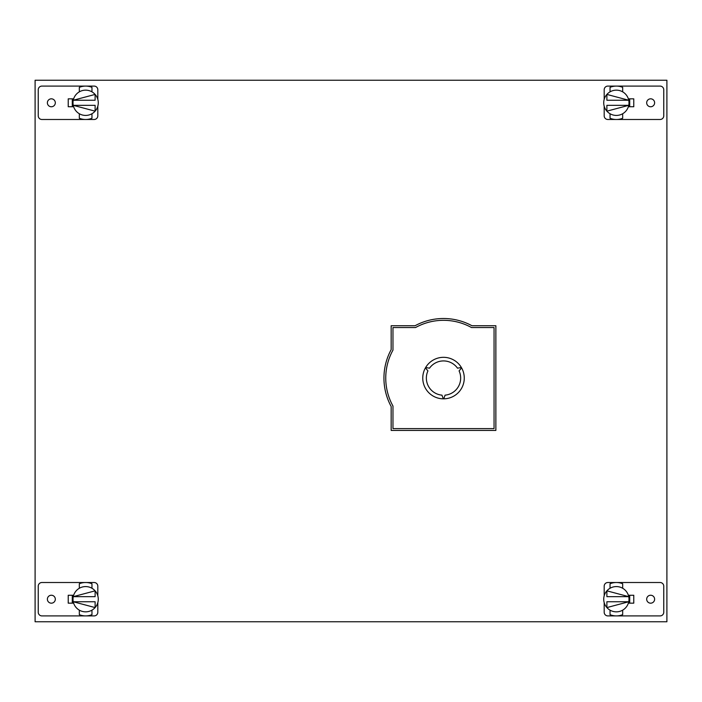<?xml version="1.0" encoding="UTF-8"?>
<svg xmlns="http://www.w3.org/2000/svg" width="702" height="702" viewBox="0 0 702 702"><rect width="100%" height="100%" fill="white"/><g stroke="black" fill="none" stroke-linecap="round" stroke-linejoin="round"><path stroke-width="1.05" d="M615.312 86.127L616.356 86.092A16.699 16.699 0 0 1 622.674 87.338L622.674 91.848A12.636 12.636 0 0 0 610.038 91.848L610.038 87.338A16.699 16.699 0 0 1 616.356 86.092L660.091 86.092A3.668 3.668 0 0 1 663.759 89.759L663.759 115.83A3.668 3.668 0 0 1 660.091 119.489L616.356 119.489A16.699 16.699 0 0 1 610.038 118.252L610.038 113.733A12.636 12.636 0 0 0 622.674 113.733L622.674 118.252A16.699 16.699 0 0 1 616.356 119.489L607.853 119.489A3.668 3.668 0 0 1 604.185 115.83L604.185 106.204M616.356 86.092L607.853 86.092A3.668 3.668 0 0 0 604.185 89.759L604.185 99.377M650.657 106.765A3.975 3.975 0 0 0 654.624 102.79A3.975 3.975 0 0 0 650.657 98.824A3.975 3.975 0 0 0 646.682 102.79A3.975 3.975 0 0 0 650.657 106.765M628.36 98.842L633.774 98.842L633.774 106.748L628.36 106.748M615.821 86.1L615.364 86.127M614.978 86.153L614.408 86.206M614.145 86.241L614.952 86.153M617.181 90.181L616.356 90.154M614.926 119.428L614.382 119.375L614.926 119.428M618.33 119.375L617.786 119.428L618.33 119.375M615.452 115.4L616.356 115.426M603.773 103.905L603.72 102.79A12.636 12.636 0 0 1 610.038 91.848M622.674 91.848A12.636 12.636 0 0 1 622.674 113.733M610.038 113.733A12.636 12.636 0 0 1 603.72 102.79M628.729 105.335L606.888 105.335L606.888 111.162L628.729 105.335M628.974 102.088L628.992 102.79M606.888 94.419L628.729 100.246L606.888 100.246L606.888 94.419M629.712 106.748L629.712 98.842M391.163 406.502L391.163 430.423L495.866 430.423L495.866 325.728L471.937 325.728A59.573 59.573 0 0 0 415.084 325.728L391.163 325.728L391.163 349.649A59.573 59.573 0 0 0 391.163 406.502M666.9 621.77L35.1 621.77L35.1 80.23L666.9 80.23L666.9 621.77M68.226 106.748L68.226 98.842L68.226 106.748L73.64 106.748M633.774 98.842L633.774 106.748M633.774 603.158L633.774 595.252L633.774 603.158L628.36 603.158M68.226 595.252L68.226 603.158L68.226 595.252L73.64 595.252M604.185 595.796L604.185 586.17A3.668 3.668 0 0 1 607.853 582.511L660.091 582.511A3.668 3.668 0 0 1 663.759 586.17L663.759 612.241A3.668 3.668 0 0 1 660.091 615.908L607.853 615.908A3.668 3.668 0 0 1 604.185 612.241L604.185 602.623M650.657 603.176A3.975 3.975 0 0 0 654.624 599.21A3.975 3.975 0 0 0 650.657 595.235A3.975 3.975 0 0 0 646.682 599.21A3.975 3.975 0 0 0 650.657 603.176M628.36 595.252L633.774 595.252M610.038 583.748A16.699 16.699 0 0 1 622.674 583.748L622.674 588.267A12.636 12.636 0 0 0 610.038 588.267L610.038 583.748M616.347 582.511L617.111 582.528M617.786 582.572L618.33 582.625M614.382 582.625L614.926 582.572L614.382 582.625M617.778 582.572L618.409 582.634M617.251 586.6L616.356 586.574M622.674 614.662A16.699 16.699 0 0 1 610.038 614.662L610.038 610.152A12.636 12.636 0 0 0 622.674 610.152L622.674 614.662M615.891 615.9L616.821 615.9M603.957 601.64L603.834 600.93L603.957 601.64M603.755 600.14L603.72 599.21L603.755 600.14M628.755 601.64L628.878 600.93L628.755 601.64M628.957 600.14L628.992 599.21L628.957 600.14M622.674 588.267A12.636 12.636 0 0 1 622.674 610.152M610.038 610.152A12.636 12.636 0 0 1 610.038 588.267M606.888 601.754L628.729 601.754L606.888 607.581L606.888 601.754M628.755 596.77L628.878 597.49L628.755 596.77M603.957 596.77L603.834 597.49L603.957 596.77M606.888 590.838L628.729 596.665L606.888 596.665L606.888 590.838M629.712 595.252L629.712 603.158M86.688 119.454L85.644 119.489A16.699 16.699 0 0 1 79.326 118.252L79.326 113.733A12.636 12.636 0 0 0 91.962 113.733L91.962 118.252A16.699 16.699 0 0 1 85.644 119.489L41.909 119.489A3.668 3.668 0 0 1 38.241 115.83L38.241 89.759A3.668 3.668 0 0 1 41.909 86.092L85.644 86.092A16.699 16.699 0 0 1 91.962 87.338L91.962 91.848A12.636 12.636 0 0 0 79.326 91.848L79.326 87.338A16.699 16.699 0 0 1 85.644 86.092L94.147 86.092A3.668 3.668 0 0 1 97.815 89.759L97.815 99.377M85.644 119.489L94.147 119.489A3.668 3.668 0 0 0 97.815 115.83L97.815 106.204M51.343 98.824A3.975 3.975 0 0 0 47.376 102.79A3.975 3.975 0 0 0 51.343 106.765A3.975 3.975 0 0 0 55.318 102.79A3.975 3.975 0 0 0 51.343 98.824M73.64 98.842L68.226 98.842M86.179 119.48L86.636 119.463M87.022 119.437L87.592 119.375M87.855 119.34L87.048 119.428M84.819 115.4L85.644 115.426M87.074 86.153L87.618 86.214L87.074 86.153M83.67 86.214L84.214 86.153L83.67 86.214M86.548 90.189L85.644 90.154M98.262 102.097L98.28 102.79A12.636 12.636 0 0 1 91.962 113.733M79.326 113.733A12.636 12.636 0 0 1 79.326 91.848M91.962 91.848A12.636 12.636 0 0 1 98.28 102.79M73.271 100.246L95.112 100.246L95.112 94.419L73.271 100.246M73.026 103.492L73.008 102.79M95.112 111.162L73.271 105.335L95.112 105.335L95.112 111.162M72.288 98.842L72.288 106.748M97.815 602.623L97.815 612.241A3.668 3.668 0 0 1 94.147 615.908L41.909 615.908A3.668 3.668 0 0 1 38.241 612.241L38.241 586.17A3.668 3.668 0 0 1 41.909 582.511L94.147 582.511A3.668 3.668 0 0 1 97.815 586.17L97.815 595.796M51.343 595.235A3.975 3.975 0 0 0 47.376 599.21A3.975 3.975 0 0 0 51.343 603.176A3.975 3.975 0 0 0 55.318 599.21A3.975 3.975 0 0 0 51.343 595.235M73.64 603.158L68.226 603.158M91.962 614.662A16.699 16.699 0 0 1 79.326 614.662L79.326 610.152A12.636 12.636 0 0 0 91.962 610.152L91.962 614.662M85.653 615.908L84.889 615.891M84.214 615.847L83.67 615.786M87.618 615.786L87.074 615.847L87.618 615.786M84.222 615.847L83.591 615.777M84.749 611.811L85.644 611.846M79.326 583.748A16.699 16.699 0 0 1 91.962 583.748L91.962 588.267A12.636 12.636 0 0 0 79.326 588.267L79.326 583.748M86.109 582.52L85.179 582.52M98.043 596.77L98.166 597.49L98.043 596.77M73.245 596.77L73.122 597.49L73.245 596.77M79.326 610.152A12.636 12.636 0 0 1 79.326 588.267M91.962 588.267A12.636 12.636 0 0 1 91.962 610.152M95.112 596.665L73.271 596.665L95.112 590.838L95.112 596.665M73.245 601.64L73.122 600.93L73.245 601.64M73.043 600.14L73.008 599.21L73.043 600.14M98.043 601.64L98.166 600.93L98.043 601.64M98.245 600.14L98.28 599.21L98.245 600.14M95.112 607.581L73.271 601.754L95.112 601.754L95.112 607.581M72.288 603.158L72.288 595.252M392.971 406.046L392.971 428.624L494.059 428.624L494.059 327.536L471.481 327.536A57.766 57.766 0 0 0 415.549 327.536L392.971 327.536L392.971 350.114A57.766 57.766 0 0 0 392.971 406.046M443.743 398.833A20.762 20.762 0 0 0 461.6 367.892L459.082 370.884A17.146 17.146 0 0 1 445.077 395.156L443.743 398.833M441.953 395.156A17.146 17.146 0 0 1 427.939 370.893L425.421 367.901A20.762 20.762 0 0 0 443.295 398.833L441.953 395.156M461.372 367.497A20.762 20.762 0 0 0 425.649 367.506L429.501 368.19A17.146 17.146 0 0 1 457.52 368.181L461.372 367.497"/></g></svg>
